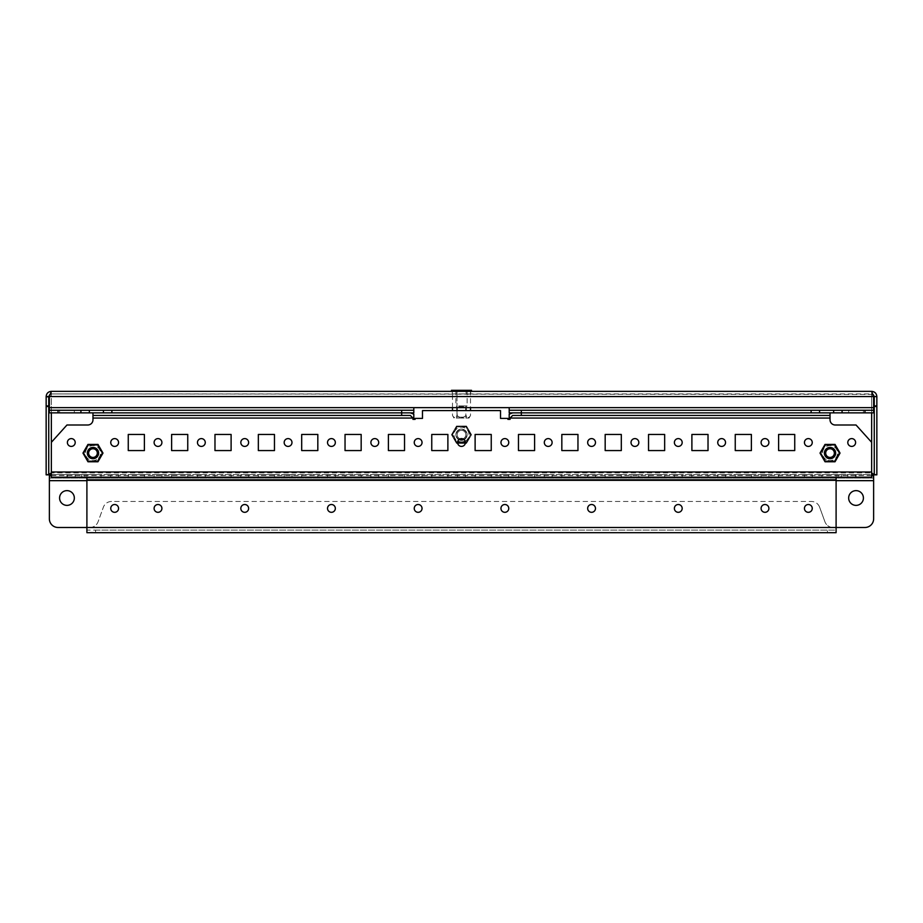<?xml version="1.0" encoding="UTF-8"?>
<svg xmlns="http://www.w3.org/2000/svg" width="923" height="923" viewBox="0 0 923 923"><rect width="100%" height="100%" fill="white"/><g stroke="black" fill="none" stroke-linecap="round" stroke-linejoin="round"><path stroke-width="0.69" stroke-dasharray="4.62 3.46" d="M856.036 505.377A7.372 7.372 0 0 1 848.664 498.005A7.372 7.372 0 0 1 856.036 490.632A7.372 7.372 0 0 1 863.409 498.005A7.372 7.372 0 0 1 856.036 505.377M66.964 505.377A7.372 7.372 0 0 1 59.591 498.005A7.372 7.372 0 0 1 66.964 490.632A7.372 7.372 0 0 1 74.336 498.005A7.372 7.372 0 0 1 66.964 505.377M863.409 410.25L863.409 412.858L848.664 412.858L863.409 412.858L848.664 412.858L863.409 412.858L863.409 410.25L848.664 410.25L848.664 412.858L848.664 410.25L863.409 410.25M74.336 410.25L74.336 412.858L59.591 412.858L74.336 412.858L59.591 412.858L74.336 412.858L74.336 410.25L59.591 410.25L59.591 412.858L59.591 410.25L74.336 410.25M509.196 407.654L509.196 412.858L873.631 412.858L873.631 407.654L49.369 407.654L49.369 412.858L49.369 410.25L413.804 410.25M509.196 410.25L873.631 410.25L873.631 412.858M873.631 475.46L873.631 480.664L49.369 480.664L49.369 478.056L873.631 478.056L871.647 472.864L51.353 472.864L51.353 396.555L48.746 397.167L48.746 474.849L46.15 474.849L51.353 472.864L49.369 478.056L49.369 475.46L873.631 475.46L873.631 478.056L49.369 478.056L49.369 475.46M51.353 475.46L871.647 475.46M51.353 412.858L51.353 393.948L871.647 393.948L873.631 396.555L873.631 407.654M873.631 396.555L49.369 396.555L49.369 407.654M873.089 394.386L51.353 393.948L51.353 391.352L871.647 391.352L871.647 472.864L876.85 474.849L874.254 474.849L874.254 397.167L871.647 396.555L871.647 412.858M49.369 396.705L51.353 396.555L51.353 391.352L51.353 393.948L49.911 394.386M457.6 442.682L456.897 442.682L452.293 434.71L456.897 426.726L466.103 426.726L470.707 434.71L466.103 442.682L456.897 442.682L452.293 434.71L456.897 426.726L466.103 426.726L470.707 434.71L466.103 442.682L465.4 442.682M470.707 391.352L466.103 391.352L470.707 391.352L470.707 393.948L466.103 393.948L470.707 393.948M456.897 391.352L466.103 391.352L452.293 391.352L456.897 391.352L456.897 393.948L466.103 393.948L452.293 393.948L456.897 393.948L456.897 391.352M871.647 391.352C874.808 391.664 876.538 393.394 876.85 396.555L874.254 396.555L871.647 393.948L871.647 391.352L871.647 396.555L873.631 396.705M48.746 396.752L46.15 397.167L48.746 397.167L48.746 405.912L46.15 405.912L46.15 396.555C46.462 393.394 48.192 391.664 51.353 391.352M46.15 396.555L48.746 396.555L51.353 393.948L49.369 396.555M48.746 405.912L48.746 396.555M46.15 474.849L46.15 405.912M876.85 396.555L876.85 405.912L874.254 405.912L874.254 397.167L876.85 397.167L874.254 396.752M874.254 396.555L874.254 405.912M876.85 405.912L876.85 474.849M49.369 412.858L413.804 412.858L413.804 407.654M49.369 480.664L49.369 518.818A8.676 8.676 0 0 0 58.034 527.483L89.923 527.483L86.9 527.483L86.9 474.595L51.353 474.595L51.353 477.191L86.9 477.191L86.9 474.595L836.1 474.595L836.1 477.191L86.9 477.191L86.9 474.595M836.1 474.595L836.1 477.191L841.303 477.191L841.303 474.595L836.1 474.595L836.1 527.483L833.077 527.483A8.676 8.676 0 0 1 824.931 521.783A8.676 8.676 0 0 0 833.077 527.483L864.966 527.483A8.676 8.676 0 0 0 873.631 518.818L873.631 480.664M89.923 527.483A8.676 8.676 0 0 0 98.069 521.783L103.388 507.177L98.069 521.783A8.676 8.676 0 0 1 89.923 527.483M111.533 501.477A8.676 8.676 0 0 0 103.388 507.177A8.676 8.676 0 0 1 111.533 501.477L811.467 501.477L111.533 501.477M819.612 507.177A8.676 8.676 0 0 0 811.467 501.477A8.676 8.676 0 0 1 819.612 507.177L824.931 521.783L819.612 507.177M466.103 393.948L466.103 391.352L466.103 393.948M452.293 393.948L452.293 391.352M591.562 512.311A3.9 3.9 0 0 1 587.663 508.411A3.9 3.9 0 0 1 591.562 504.512A3.9 3.9 0 0 1 595.473 508.411A3.9 3.9 0 0 1 591.562 512.311M504.858 512.311A3.9 3.9 0 0 1 500.958 508.411A3.9 3.9 0 0 1 504.858 504.512A3.9 3.9 0 0 1 508.758 508.411A3.9 3.9 0 0 1 504.858 512.311M678.278 512.311A3.9 3.9 0 0 1 674.378 508.411A3.9 3.9 0 0 1 678.278 504.512A3.9 3.9 0 0 1 682.178 508.411A3.9 3.9 0 0 1 678.278 512.311M808.352 512.311A3.9 3.9 0 0 1 804.441 508.411A3.9 3.9 0 0 1 808.352 504.512A3.9 3.9 0 0 1 812.252 508.411A3.9 3.9 0 0 1 808.352 512.311M764.994 512.311A3.9 3.9 0 0 1 761.094 508.411A3.9 3.9 0 0 1 764.994 504.512A3.9 3.9 0 0 1 768.894 508.411A3.9 3.9 0 0 1 764.994 512.311M331.438 504.512A3.9 3.9 0 0 0 327.527 508.411A3.9 3.9 0 0 0 331.438 512.311A3.9 3.9 0 0 0 335.337 508.411A3.9 3.9 0 0 0 331.438 504.512M244.722 504.512A3.9 3.9 0 0 0 240.822 508.411A3.9 3.9 0 0 0 244.722 512.311A3.9 3.9 0 0 0 248.622 508.411A3.9 3.9 0 0 0 244.722 504.512M114.648 504.512A3.9 3.9 0 0 0 110.748 508.411A3.9 3.9 0 0 0 114.648 512.311A3.9 3.9 0 0 0 118.559 508.411A3.9 3.9 0 0 0 114.648 504.512M158.006 504.512A3.9 3.9 0 0 0 154.106 508.411A3.9 3.9 0 0 0 158.006 512.311A3.9 3.9 0 0 0 161.906 508.411A3.9 3.9 0 0 0 158.006 504.512M114.648 446.409A3.9 3.9 0 0 1 110.748 442.509A3.9 3.9 0 0 1 114.648 438.61A3.9 3.9 0 0 1 118.559 442.509A3.9 3.9 0 0 1 114.648 446.409M71.302 446.409A3.9 3.9 0 0 1 67.391 442.509A3.9 3.9 0 0 1 71.302 438.61A3.9 3.9 0 0 1 75.201 442.509A3.9 3.9 0 0 1 71.302 446.409M118.559 474.595L110.748 474.595L118.559 474.595L118.559 477.191L110.748 477.191L118.559 477.191M110.748 474.595L110.748 477.191M75.201 474.595L67.391 474.595L75.201 474.595L75.201 477.191L67.391 477.191L75.201 477.191M67.391 474.595L67.391 477.191M161.906 474.595L154.106 474.595L161.906 474.595L161.906 477.191L154.106 477.191L161.906 477.191M154.106 474.595L154.106 477.191M205.264 474.595L197.464 474.595L205.264 474.595L205.264 477.191L197.464 477.191L205.264 477.191M197.464 474.595L197.464 477.191M248.622 474.595L240.822 474.595L248.622 474.595L248.622 477.191L240.822 477.191L248.622 477.191M240.822 474.595L240.822 477.191M291.98 474.595L284.169 474.595L291.98 474.595L291.98 477.191L284.169 477.191L291.98 477.191M284.169 474.595L284.169 477.191M335.337 474.595L327.527 474.595L335.337 474.595L335.337 477.191L327.527 477.191L335.337 477.191M327.527 474.595L327.527 477.191M378.695 474.595L370.884 474.595L378.695 474.595L378.695 477.191L370.884 477.191L378.695 477.191M370.884 474.595L370.884 477.191M422.042 474.595L414.242 474.595L422.042 474.595L422.042 477.191L414.242 477.191L422.042 477.191M414.242 474.595L414.242 477.191M465.4 474.595L457.6 474.595L465.4 474.595L465.4 477.191L457.6 477.191L465.4 477.191M457.6 474.595L457.6 477.191M508.758 474.595L500.958 474.595L508.758 474.595L508.758 477.191L500.958 477.191L508.758 477.191M500.958 474.595L500.958 477.191M552.116 474.595L544.305 474.595L552.116 474.595L552.116 477.191L544.305 477.191L552.116 477.191M544.305 474.595L544.305 477.191M595.473 474.595L587.663 474.595L595.473 474.595L595.473 477.191L587.663 477.191L595.473 477.191M587.663 474.595L587.663 477.191M638.831 474.595L631.02 474.595L638.831 474.595L638.831 477.191L631.02 477.191L638.831 477.191M631.02 474.595L631.02 477.191M682.178 474.595L674.378 474.595L682.178 474.595L682.178 477.191L674.378 477.191L682.178 477.191M674.378 474.595L674.378 477.191M725.536 474.595L717.736 474.595L725.536 474.595L725.536 477.191L717.736 477.191L725.536 477.191M717.736 474.595L717.736 477.191M768.894 474.595L761.094 474.595L768.894 474.595L768.894 477.191L761.094 477.191L768.894 477.191M761.094 474.595L761.094 477.191M812.252 474.595L804.441 474.595L812.252 474.595L812.252 477.191L804.441 477.191L812.252 477.191M804.441 474.595L804.441 477.191M855.609 474.595L847.799 474.595L855.609 474.595L855.609 477.191L847.799 477.191L855.609 477.191M847.799 474.595L847.799 477.191M158.006 446.409A3.9 3.9 0 0 1 154.106 442.509A3.9 3.9 0 0 1 158.006 438.61A3.9 3.9 0 0 1 161.906 442.509A3.9 3.9 0 0 1 158.006 446.409M201.364 446.409A3.9 3.9 0 0 1 197.464 442.509A3.9 3.9 0 0 1 201.364 438.61A3.9 3.9 0 0 1 205.264 442.509A3.9 3.9 0 0 1 201.364 446.409M244.722 446.409A3.9 3.9 0 0 1 240.822 442.509A3.9 3.9 0 0 1 244.722 438.61A3.9 3.9 0 0 1 248.622 442.509A3.9 3.9 0 0 1 244.722 446.409M288.08 446.409A3.9 3.9 0 0 1 284.169 442.509A3.9 3.9 0 0 1 288.08 438.61A3.9 3.9 0 0 1 291.98 442.509A3.9 3.9 0 0 1 288.08 446.409M331.438 446.409A3.9 3.9 0 0 1 327.527 442.509A3.9 3.9 0 0 1 331.438 438.61A3.9 3.9 0 0 1 335.337 442.509A3.9 3.9 0 0 1 331.438 446.409M374.784 446.409A3.9 3.9 0 0 1 370.884 442.509A3.9 3.9 0 0 1 374.784 438.61A3.9 3.9 0 0 1 378.695 442.509A3.9 3.9 0 0 1 374.784 446.409M418.142 446.409A3.9 3.9 0 0 1 414.242 442.509A3.9 3.9 0 0 1 418.142 438.61A3.9 3.9 0 0 1 422.042 442.509A3.9 3.9 0 0 1 418.142 446.409M461.5 446.409A3.9 3.9 0 0 1 457.6 442.509A3.9 3.9 0 0 1 461.5 438.61A3.9 3.9 0 0 1 465.4 442.509A3.9 3.9 0 0 1 461.5 446.409M504.858 446.409A3.9 3.9 0 0 1 500.958 442.509A3.9 3.9 0 0 1 504.858 438.61A3.9 3.9 0 0 1 508.758 442.509A3.9 3.9 0 0 1 504.858 446.409M548.216 446.409A3.9 3.9 0 0 1 544.305 442.509A3.9 3.9 0 0 1 548.216 438.61A3.9 3.9 0 0 1 552.116 442.509A3.9 3.9 0 0 1 548.216 446.409M591.562 446.409A3.9 3.9 0 0 1 587.663 442.509A3.9 3.9 0 0 1 591.562 438.61A3.9 3.9 0 0 1 595.473 442.509A3.9 3.9 0 0 1 591.562 446.409M634.92 446.409A3.9 3.9 0 0 1 631.02 442.509A3.9 3.9 0 0 1 634.92 438.61A3.9 3.9 0 0 1 638.831 442.509A3.9 3.9 0 0 1 634.92 446.409M678.278 446.409A3.9 3.9 0 0 1 674.378 442.509A3.9 3.9 0 0 1 678.278 438.61A3.9 3.9 0 0 1 682.178 442.509A3.9 3.9 0 0 1 678.278 446.409M721.636 446.409A3.9 3.9 0 0 1 717.736 442.509A3.9 3.9 0 0 1 721.636 438.61A3.9 3.9 0 0 1 725.536 442.509A3.9 3.9 0 0 1 721.636 446.409M764.994 446.409A3.9 3.9 0 0 1 761.094 442.509A3.9 3.9 0 0 1 764.994 438.61A3.9 3.9 0 0 1 768.894 442.509A3.9 3.9 0 0 1 764.994 446.409M808.352 446.409A3.9 3.9 0 0 1 804.441 442.509A3.9 3.9 0 0 1 808.352 438.61A3.9 3.9 0 0 1 812.252 442.509A3.9 3.9 0 0 1 808.352 446.409M851.698 446.409A3.9 3.9 0 0 1 847.799 442.509A3.9 3.9 0 0 1 851.698 438.61A3.9 3.9 0 0 1 855.609 442.509A3.9 3.9 0 0 1 851.698 446.409M418.142 504.512A3.9 3.9 0 0 0 414.242 508.411A3.9 3.9 0 0 0 418.142 512.311A3.9 3.9 0 0 0 422.042 508.411A3.9 3.9 0 0 0 418.142 504.512M794.738 450.574L778.608 450.574L778.608 434.445L794.738 434.445L794.738 450.574M751.38 450.574L735.25 450.574L735.25 434.445L751.38 434.445L751.38 450.574M708.022 450.574L691.892 450.574L691.892 434.445L708.022 434.445L708.022 450.574M664.664 450.574L648.534 450.574L648.534 434.445L664.664 434.445L664.664 450.574M621.306 450.574L605.176 450.574L605.176 434.445L621.306 434.445L621.306 450.574M577.96 450.574L561.83 450.574L561.83 434.445L577.96 434.445L577.96 450.574M534.602 450.574L518.472 450.574L518.472 434.445L534.602 434.445L534.602 450.574M491.244 450.574L475.114 450.574L475.114 434.445L491.244 434.445L491.244 450.574M447.886 450.574L431.756 450.574L431.756 434.445L447.886 434.445L447.886 450.574M404.528 450.574L388.398 450.574L388.398 434.445L404.528 434.445L404.528 450.574M361.17 450.574L345.04 450.574L345.04 434.445L361.17 434.445L361.17 450.574M317.824 450.574L301.694 450.574L301.694 434.445L317.824 434.445L317.824 450.574M274.466 450.574L258.336 450.574L258.336 434.445L274.466 434.445L274.466 450.574M231.108 450.574L214.978 450.574L214.978 434.445L231.108 434.445L231.108 450.574M838.096 474.595L821.966 474.595L821.966 477.191L838.096 477.191L821.966 477.191L821.966 474.595L838.096 474.595L838.096 477.191L838.096 474.595M794.738 474.595L778.608 474.595L778.608 477.191L794.738 477.191L778.608 477.191L778.608 474.595L794.738 474.595L794.738 477.191L794.738 474.595M751.38 474.595L735.25 474.595L735.25 477.191L751.38 477.191L735.25 477.191L735.25 474.595L751.38 474.595L751.38 477.191L751.38 474.595M708.022 474.595L691.892 474.595L691.892 477.191L708.022 477.191L691.892 477.191L691.892 474.595L708.022 474.595L708.022 477.191L708.022 474.595M664.664 474.595L648.534 474.595L648.534 477.191L664.664 477.191L648.534 477.191L648.534 474.595L664.664 474.595L664.664 477.191L664.664 474.595M621.306 474.595L605.176 474.595L605.176 477.191L621.306 477.191L605.176 477.191L605.176 474.595L621.306 474.595L621.306 477.191L621.306 474.595M577.96 474.595L561.83 474.595L561.83 477.191L577.96 477.191L561.83 477.191L561.83 474.595L577.96 474.595L577.96 477.191L577.96 474.595M534.602 474.595L518.472 474.595L518.472 477.191L534.602 477.191L518.472 477.191L518.472 474.595L534.602 474.595L534.602 477.191L534.602 474.595M491.244 474.595L475.114 474.595L475.114 477.191L491.244 477.191L475.114 477.191L475.114 474.595L491.244 474.595L491.244 477.191L491.244 474.595M447.886 474.595L431.756 474.595L431.756 477.191L447.886 477.191L431.756 477.191L431.756 474.595L447.886 474.595L447.886 477.191L447.886 474.595M404.528 474.595L388.398 474.595L388.398 477.191L404.528 477.191L388.398 477.191L388.398 474.595L404.528 474.595L404.528 477.191L404.528 474.595M361.17 474.595L345.04 474.595L345.04 477.191L361.17 477.191L345.04 477.191L345.04 474.595L361.17 474.595L361.17 477.191L361.17 474.595M317.824 474.595L301.694 474.595L301.694 477.191L317.824 477.191L301.694 477.191L301.694 474.595L317.824 474.595L317.824 477.191L317.824 474.595M274.466 474.595L258.336 474.595L258.336 477.191L274.466 477.191L258.336 477.191L258.336 474.595L274.466 474.595L274.466 477.191L274.466 474.595M231.108 474.595L214.978 474.595L214.978 477.191L231.108 477.191L214.978 477.191L214.978 474.595L231.108 474.595L231.108 477.191L231.108 474.595M187.75 474.595L171.62 474.595L171.62 477.191L187.75 477.191L171.62 477.191L171.62 474.595L187.75 474.595L187.75 477.191L187.75 474.595M128.262 477.191L144.392 477.191L128.262 477.191L128.262 474.595L144.392 474.595L128.262 474.595L128.262 477.191M84.904 477.191L101.034 477.191L84.904 477.191L84.904 474.595L101.034 474.595L84.904 474.595L84.904 477.191M841.303 474.595L871.647 474.595L871.647 477.191L841.303 477.191M410.343 415.454L92.969 415.454L92.969 412.858L92.969 419.792A5.203 5.203 0 0 1 87.777 424.995L66.964 424.995L51.353 442.336L51.353 471.988L871.647 471.988L871.647 474.595L51.353 474.595L51.353 477.191M83.762 453.089L88.366 445.117L97.584 445.117L102.188 453.089L97.584 461.062L88.366 461.062L83.762 453.089L88.366 461.062L97.584 461.062L102.188 453.089L97.584 445.117L88.366 445.117L83.762 453.089M825.416 445.117L834.634 445.117L839.238 453.089L834.634 461.062L825.416 461.062L820.812 453.089L825.416 445.117L820.812 453.089L825.416 461.062L834.634 461.062L839.238 453.089L834.634 445.117L825.416 445.117M171.62 450.574L171.62 434.445L187.75 434.445L187.75 450.574L171.62 450.574M128.262 450.574L128.262 434.445L144.392 434.445L144.392 450.574L128.262 450.574M509.196 414.185L509.196 419.354L507.892 419.354L507.892 418.407L500.52 418.407L500.52 410.597L422.48 410.597L422.48 418.407L415.108 418.407L415.108 419.354L413.804 419.354L413.804 414.185M871.647 471.988L871.647 442.336L856.036 424.995L835.223 424.995A5.203 5.203 0 0 1 830.031 419.792L830.031 412.858L830.031 415.454L512.657 415.454M51.353 474.595L51.353 471.988M871.647 474.595L871.647 477.191M856.036 474.595L856.036 477.191M66.964 474.595L66.964 477.191M413.804 419.354L412.939 419.354M510.061 419.354L509.196 419.354M92.969 412.858L410.343 412.858L92.969 412.858M512.657 412.858L830.031 412.858L512.657 412.858M101.034 474.595L101.034 477.191L101.034 474.595M144.392 474.595L144.392 477.191L144.392 474.595M836.1 530.09L836.1 532.686L836.1 530.09L86.9 530.09L86.9 527.483L836.1 527.483L836.1 530.09L827.423 530.09L827.423 532.686L836.1 532.686M95.577 532.686L95.577 530.09L86.9 530.09L86.9 532.686L827.423 532.686M86.9 530.09L86.9 532.686M95.577 530.09L827.423 530.09M464.119 418.061L456.25 418.061L464.119 418.061M463.669 417.15L457.162 417.15L463.669 417.15M463.669 406.697L457.162 406.697L463.669 406.697M458.685 390.314L467.142 390.314L458.685 390.314M458.685 405.912L467.142 405.912L458.685 405.912M457.75 418.061L469.011 418.061L457.75 418.061M456.989 410.597L456.989 415.454C455.501 418.131 454.001 418.131 452.489 415.454C453.989 418.131 455.489 418.131 456.989 415.454C459.989 418.131 462.988 418.131 466.011 415.454C467.5 418.131 468.999 418.131 470.511 415.454C469.011 418.131 467.511 418.131 466.011 415.454C463.011 418.131 460.012 418.131 456.989 415.454L456.989 391.352L452.489 391.352L466.011 391.352L456.989 391.352L456.989 407.654M456.493 391.352L471.515 391.352L451.485 391.352L456.493 391.352L456.493 390.314L471.515 390.314M451.485 390.314L456.493 390.314M466.507 391.352L466.507 390.314M470.511 391.352L466.011 391.352L470.511 391.352L470.511 407.654M453.989 418.061L452.489 415.454L452.489 410.597M452.489 407.654L452.489 391.352M466.011 410.597L466.011 407.654M469.011 418.061L470.511 415.454L470.511 410.597M463.854 439.394A5.25 5.25 0 0 0 464.119 430.164A5.25 5.25 0 0 0 456.954 432.079A5.25 5.25 0 0 0 459.146 439.394M462.815 438.84A4.338 4.338 0 0 0 463.669 430.949A4.338 4.338 0 0 0 457.75 432.541A4.338 4.338 0 0 0 459.331 438.46A4.338 4.338 0 0 0 465.25 436.879A4.338 4.338 0 0 0 463.669 430.949A4.338 4.338 0 0 0 457.75 432.541A4.338 4.338 0 0 0 460.185 438.84M458.685 439.59A5.642 5.642 0 0 1 456.62 431.883A5.642 5.642 0 0 1 464.315 429.83A5.642 5.642 0 0 1 466.38 437.525A5.642 5.642 0 0 1 458.685 439.59A5.642 5.642 0 0 1 456.62 431.883A5.642 5.642 0 0 1 464.315 429.83A5.642 5.642 0 0 1 466.38 437.525A5.642 5.642 0 0 1 458.685 439.59M465.192 441.24A7.511 7.511 0 0 0 465.25 428.203A7.511 7.511 0 0 0 454.993 430.949A7.511 7.511 0 0 0 457.808 441.24M466.011 442.509L470.511 434.71L466.011 442.509M457.6 442.509L456.989 442.509L457.6 442.509M466.011 426.899L470.511 434.71L466.011 426.899L456.989 426.899L452.489 434.71L456.989 442.509L452.489 434.71L456.989 426.899L466.011 426.899M471.515 434.71L466.507 426.034L456.493 426.034L451.485 434.71L456.493 443.375L466.507 443.375L471.515 434.71L466.507 426.034L456.493 426.034L451.485 434.71L456.493 443.375L466.507 443.375L471.515 434.71M90.35 448.543A5.25 5.25 0 0 1 97.515 450.47A5.25 5.25 0 0 1 95.6 457.635A5.25 5.25 0 0 1 88.435 455.708A5.25 5.25 0 0 1 90.35 448.543M90.812 449.339A4.338 4.338 0 0 1 96.73 450.92A4.338 4.338 0 0 1 95.138 456.839A4.338 4.338 0 0 1 89.219 455.258A4.338 4.338 0 0 1 90.812 449.339M95.796 457.97A5.642 5.642 0 0 0 97.861 450.274A5.642 5.642 0 0 0 90.154 448.209A5.642 5.642 0 0 0 88.089 455.904A5.642 5.642 0 0 0 95.796 457.97M96.73 459.596A7.511 7.511 0 0 1 86.474 456.839A7.511 7.511 0 0 1 89.219 446.582A7.511 7.511 0 0 1 99.476 449.339A7.511 7.511 0 0 1 96.73 459.596M88.47 460.889L97.48 460.889L88.47 460.889L83.958 453.089L88.47 460.889M88.47 445.29L83.958 453.089L88.47 445.29L97.48 445.29L101.992 453.089L97.48 460.889L101.992 453.089L97.48 445.29L88.47 445.29M82.966 453.089L87.973 444.413L97.976 444.413L102.984 453.089L97.976 461.765L87.973 461.765L82.966 453.089M832.65 448.543A5.25 5.25 0 0 1 834.565 455.708A5.25 5.25 0 0 1 827.4 457.635A5.25 5.25 0 0 1 825.485 450.47A5.25 5.25 0 0 1 832.65 448.543M832.188 449.339A4.338 4.338 0 0 1 833.781 455.258A4.338 4.338 0 0 1 827.862 456.839A4.338 4.338 0 0 1 826.27 450.92A4.338 4.338 0 0 1 832.188 449.339M827.204 457.97A5.642 5.642 0 0 0 834.911 455.904A5.642 5.642 0 0 0 832.846 448.209A5.642 5.642 0 0 0 825.139 450.274A5.642 5.642 0 0 0 827.204 457.97M826.27 459.596A7.511 7.511 0 0 1 823.524 449.339A7.511 7.511 0 0 1 833.781 446.582A7.511 7.511 0 0 1 836.526 456.839A7.511 7.511 0 0 1 826.27 459.596M821.009 453.089L825.52 460.889L821.009 453.089L825.52 445.29L821.009 453.089M834.53 445.29L825.52 445.29L834.53 445.29L839.042 453.089L834.53 460.889L825.52 460.889L834.53 460.889L839.042 453.089L834.53 445.29M825.024 444.413L835.027 444.413L840.034 453.089L835.027 461.765L825.024 461.765L820.016 453.089L825.024 444.413M51.353 396.555L871.647 396.555L51.353 396.555M871.647 442.336L871.647 472.864L51.353 472.864L51.353 442.336M86.9 480.664L836.1 480.664M836.1 479.798L86.9 479.798M509.196 418.061L830.031 418.061M92.969 418.061L413.804 418.061M81.697 474.595L81.697 477.191M455.858 390.314L455.858 405.912L457.162 406.697L457.162 417.15L456.25 418.061M466.75 418.061L465.838 417.15L465.838 406.697L467.142 405.912L467.142 390.314"/><path stroke-width="1.38" d="M856.036 490.632A7.372 7.372 0 0 0 848.664 498.005A7.372 7.372 0 0 0 856.036 505.377A7.372 7.372 0 0 0 863.409 498.005A7.372 7.372 0 0 0 856.036 490.632M66.964 490.632A7.372 7.372 0 0 0 59.591 498.005A7.372 7.372 0 0 0 66.964 505.377A7.372 7.372 0 0 0 74.336 498.005A7.372 7.372 0 0 0 66.964 490.632M873.631 410.25L873.631 412.858L864.966 412.858L864.966 410.25L873.631 410.25L873.631 407.654L509.196 407.654L509.196 412.858L833.642 412.858L833.642 410.25L509.196 410.25M864.966 412.858L833.642 412.858M833.642 410.25L842.076 410.25L842.076 412.858M864.966 410.25L842.076 410.25M509.196 407.654L49.369 407.654L49.369 396.555L51.353 391.352C48.192 391.652 46.462 393.394 46.15 396.555L46.15 474.849L48.746 474.849L51.353 472.864L49.369 475.46L51.353 475.46M871.647 475.46L873.631 475.46L871.647 472.864L874.254 474.849L874.254 396.555L873.089 394.386M51.353 391.352L871.647 391.352L873.631 396.555L873.631 407.654M465.4 442.682L457.6 442.682M49.911 394.386L48.746 396.555L48.746 474.849M46.15 396.555L48.746 396.555M46.15 405.912L48.746 405.912M49.369 396.705L48.746 396.752M49.369 396.89L48.746 397.167M46.15 406.535L48.746 406.535M874.254 396.555L876.85 396.555C876.55 393.394 874.808 391.664 871.647 391.352M876.85 396.555L876.85 405.912L874.254 405.912M874.254 396.752L873.631 396.705M874.254 397.167L873.631 396.89M874.254 406.535L876.85 406.535L876.85 405.912M876.85 406.535L876.85 474.849L874.254 474.849M49.369 407.654L49.369 410.25L58.034 410.25L58.034 412.858L49.369 412.858L49.369 410.25M89.358 410.25L89.358 412.858L80.924 412.858L80.924 410.25L413.804 410.25L413.804 407.654M89.358 412.858L413.804 412.858L413.804 410.25M80.924 412.858L58.034 412.858M80.924 410.25L58.034 410.25M873.631 475.46L873.631 518.818A8.676 8.676 0 0 1 864.966 527.483L836.1 527.483L836.1 532.686L86.9 532.686L86.9 527.483L58.034 527.483A8.676 8.676 0 0 1 49.369 518.818L49.369 475.46M521.333 410.25L521.333 415.454L830.031 415.454L830.031 419.792A5.203 5.203 0 0 0 835.223 424.995L856.036 424.995L871.647 442.336L871.647 477.191L51.353 477.191L51.353 471.988L871.647 471.988M401.667 410.25L401.667 415.454L410.343 415.454L412.939 418.061L412.939 419.354L415.108 419.354L415.108 418.407L422.48 418.407L422.48 410.597L500.52 410.597L500.52 418.407L507.892 418.407L507.892 419.354L510.061 419.354L510.061 418.061L830.031 418.061M591.562 512.311A3.9 3.9 0 0 1 587.663 508.411A3.9 3.9 0 0 1 591.562 504.512A3.9 3.9 0 0 1 595.473 508.411A3.9 3.9 0 0 1 591.562 512.311M504.858 512.311A3.9 3.9 0 0 1 500.958 508.411A3.9 3.9 0 0 1 504.858 504.512A3.9 3.9 0 0 1 508.758 508.411A3.9 3.9 0 0 1 504.858 512.311M678.278 512.311A3.9 3.9 0 0 1 674.378 508.411A3.9 3.9 0 0 1 678.278 504.512A3.9 3.9 0 0 1 682.178 508.411A3.9 3.9 0 0 1 678.278 512.311M808.352 512.311A3.9 3.9 0 0 1 804.441 508.411A3.9 3.9 0 0 1 808.352 504.512A3.9 3.9 0 0 1 812.252 508.411A3.9 3.9 0 0 1 808.352 512.311M764.994 512.311A3.9 3.9 0 0 1 761.094 508.411A3.9 3.9 0 0 1 764.994 504.512A3.9 3.9 0 0 1 768.894 508.411A3.9 3.9 0 0 1 764.994 512.311M331.438 504.512A3.9 3.9 0 0 0 327.527 508.411A3.9 3.9 0 0 0 331.438 512.311A3.9 3.9 0 0 0 335.337 508.411A3.9 3.9 0 0 0 331.438 504.512M244.722 504.512A3.9 3.9 0 0 0 240.822 508.411A3.9 3.9 0 0 0 244.722 512.311A3.9 3.9 0 0 0 248.622 508.411A3.9 3.9 0 0 0 244.722 504.512M114.648 504.512A3.9 3.9 0 0 0 110.748 508.411A3.9 3.9 0 0 0 114.648 512.311A3.9 3.9 0 0 0 118.559 508.411A3.9 3.9 0 0 0 114.648 504.512M158.006 504.512A3.9 3.9 0 0 0 154.106 508.411A3.9 3.9 0 0 0 158.006 512.311A3.9 3.9 0 0 0 161.906 508.411A3.9 3.9 0 0 0 158.006 504.512M114.648 438.61A3.9 3.9 0 0 0 110.748 442.509A3.9 3.9 0 0 0 114.648 446.409A3.9 3.9 0 0 0 118.559 442.509A3.9 3.9 0 0 0 114.648 438.61M71.302 438.61A3.9 3.9 0 0 0 67.391 442.509A3.9 3.9 0 0 0 71.302 446.409A3.9 3.9 0 0 0 75.201 442.509A3.9 3.9 0 0 0 71.302 438.61M158.006 438.61A3.9 3.9 0 0 0 154.106 442.509A3.9 3.9 0 0 0 158.006 446.409A3.9 3.9 0 0 0 161.906 442.509A3.9 3.9 0 0 0 158.006 438.61M201.364 438.61A3.9 3.9 0 0 0 197.464 442.509A3.9 3.9 0 0 0 201.364 446.409A3.9 3.9 0 0 0 205.264 442.509A3.9 3.9 0 0 0 201.364 438.61M244.722 438.61A3.9 3.9 0 0 0 240.822 442.509A3.9 3.9 0 0 0 244.722 446.409A3.9 3.9 0 0 0 248.622 442.509A3.9 3.9 0 0 0 244.722 438.61M288.08 438.61A3.9 3.9 0 0 0 284.169 442.509A3.9 3.9 0 0 0 288.08 446.409A3.9 3.9 0 0 0 291.98 442.509A3.9 3.9 0 0 0 288.08 438.61M331.438 438.61A3.9 3.9 0 0 0 327.527 442.509A3.9 3.9 0 0 0 331.438 446.409A3.9 3.9 0 0 0 335.337 442.509A3.9 3.9 0 0 0 331.438 438.61M374.784 438.61A3.9 3.9 0 0 0 370.884 442.509A3.9 3.9 0 0 0 374.784 446.409A3.9 3.9 0 0 0 378.695 442.509A3.9 3.9 0 0 0 374.784 438.61M418.142 438.61A3.9 3.9 0 0 0 414.242 442.509A3.9 3.9 0 0 0 418.142 446.409A3.9 3.9 0 0 0 422.042 442.509A3.9 3.9 0 0 0 418.142 438.61M461.5 438.61A3.9 3.9 0 0 0 457.6 442.509A3.9 3.9 0 0 0 461.5 446.409A3.9 3.9 0 0 0 465.4 442.509A3.9 3.9 0 0 0 461.5 438.61M504.858 438.61A3.9 3.9 0 0 0 500.958 442.509A3.9 3.9 0 0 0 504.858 446.409A3.9 3.9 0 0 0 508.758 442.509A3.9 3.9 0 0 0 504.858 438.61M548.216 438.61A3.9 3.9 0 0 0 544.305 442.509A3.9 3.9 0 0 0 548.216 446.409A3.9 3.9 0 0 0 552.116 442.509A3.9 3.9 0 0 0 548.216 438.61M591.562 438.61A3.9 3.9 0 0 0 587.663 442.509A3.9 3.9 0 0 0 591.562 446.409A3.9 3.9 0 0 0 595.473 442.509A3.9 3.9 0 0 0 591.562 438.61M634.92 438.61A3.9 3.9 0 0 0 631.02 442.509A3.9 3.9 0 0 0 634.92 446.409A3.9 3.9 0 0 0 638.831 442.509A3.9 3.9 0 0 0 634.92 438.61M678.278 438.61A3.9 3.9 0 0 0 674.378 442.509A3.9 3.9 0 0 0 678.278 446.409A3.9 3.9 0 0 0 682.178 442.509A3.9 3.9 0 0 0 678.278 438.61M721.636 438.61A3.9 3.9 0 0 0 717.736 442.509A3.9 3.9 0 0 0 721.636 446.409A3.9 3.9 0 0 0 725.536 442.509A3.9 3.9 0 0 0 721.636 438.61M764.994 438.61A3.9 3.9 0 0 0 761.094 442.509A3.9 3.9 0 0 0 764.994 446.409A3.9 3.9 0 0 0 768.894 442.509A3.9 3.9 0 0 0 764.994 438.61M808.352 438.61A3.9 3.9 0 0 0 804.441 442.509A3.9 3.9 0 0 0 808.352 446.409A3.9 3.9 0 0 0 812.252 442.509A3.9 3.9 0 0 0 808.352 438.61M851.698 438.61A3.9 3.9 0 0 0 847.799 442.509A3.9 3.9 0 0 0 851.698 446.409A3.9 3.9 0 0 0 855.609 442.509A3.9 3.9 0 0 0 851.698 438.61M418.142 504.512A3.9 3.9 0 0 0 414.242 508.411A3.9 3.9 0 0 0 418.142 512.311A3.9 3.9 0 0 0 422.042 508.411A3.9 3.9 0 0 0 418.142 504.512M86.9 527.483L86.9 479.798L836.1 479.798L836.1 527.483L86.9 527.483M778.608 450.574L794.738 450.574L794.738 434.445L778.608 434.445L778.608 450.574M735.25 450.574L751.38 450.574L751.38 434.445L735.25 434.445L735.25 450.574M691.892 450.574L708.022 450.574L708.022 434.445L691.892 434.445L691.892 450.574M648.534 450.574L664.664 450.574L664.664 434.445L648.534 434.445L648.534 450.574M605.176 450.574L621.306 450.574L621.306 434.445L605.176 434.445L605.176 450.574M561.83 450.574L577.96 450.574L577.96 434.445L561.83 434.445L561.83 450.574M518.472 450.574L534.602 450.574L534.602 434.445L518.472 434.445L518.472 450.574M475.114 450.574L491.244 450.574L491.244 434.445L475.114 434.445L475.114 450.574M431.756 450.574L447.886 450.574L447.886 434.445L431.756 434.445L431.756 450.574M388.398 450.574L404.528 450.574L404.528 434.445L388.398 434.445L388.398 450.574M345.04 450.574L361.17 450.574L361.17 434.445L345.04 434.445L345.04 450.574M301.694 450.574L317.824 450.574L317.824 434.445L301.694 434.445L301.694 450.574M258.336 450.574L274.466 450.574L274.466 434.445L258.336 434.445L258.336 450.574M214.978 450.574L231.108 450.574L231.108 434.445L214.978 434.445L214.978 450.574M171.62 450.574L187.75 450.574L187.75 434.445L171.62 434.445L171.62 450.574M128.262 450.574L144.392 450.574L144.392 434.445L128.262 434.445L128.262 450.574M51.353 471.988L51.353 442.336L66.964 424.995L87.777 424.995A5.203 5.203 0 0 0 92.969 419.792L92.969 418.061L412.939 418.061M509.196 419.354L509.196 414.185L512.657 412.858M410.343 412.858L413.804 414.185L413.804 419.354M92.969 412.858L92.969 418.061M92.969 415.454L401.667 415.454M521.333 415.454L512.657 415.454L510.061 418.061M830.031 412.858L830.031 415.454M86.9 477.191L86.9 479.798M836.1 479.798L836.1 477.191M471.515 391.352L471.515 390.314L451.485 390.314L451.485 391.352M466.507 391.352L466.507 390.314M456.493 391.352L456.493 390.314M452.489 410.597L452.489 407.654M470.511 410.597L470.511 407.654M466.011 410.597L466.011 407.654M456.989 410.597L456.989 407.654M457.808 441.24A7.511 7.511 0 0 0 465.192 441.24M466.011 442.509L456.989 442.509M457.6 442.509L465.4 442.509M459.146 439.394A5.25 5.25 0 0 0 463.854 439.394M460.185 438.84A4.338 4.338 0 0 0 462.815 438.84M90.812 449.339A4.338 4.338 0 0 1 96.73 450.92A4.338 4.338 0 0 1 95.138 456.839A4.338 4.338 0 0 1 89.219 455.258A4.338 4.338 0 0 1 90.812 449.339M95.796 457.97A5.642 5.642 0 0 0 97.861 450.274A5.642 5.642 0 0 0 90.154 448.209A5.642 5.642 0 0 0 88.089 455.904A5.642 5.642 0 0 0 95.796 457.97M82.966 453.089L87.973 444.413L97.976 444.413L102.984 453.089L97.976 461.765L87.973 461.765L82.966 453.089M832.188 449.339A4.338 4.338 0 0 1 833.781 455.258A4.338 4.338 0 0 1 827.862 456.839A4.338 4.338 0 0 1 826.27 450.92A4.338 4.338 0 0 1 832.188 449.339M827.204 457.97A5.642 5.642 0 0 0 834.911 455.904A5.642 5.642 0 0 0 832.846 448.209A5.642 5.642 0 0 0 825.139 450.274A5.642 5.642 0 0 0 827.204 457.97M825.024 444.413L835.027 444.413L840.034 453.089L835.027 461.765L825.024 461.765L820.016 453.089L825.024 444.413M49.369 396.555L873.631 396.555M871.647 412.858L871.647 442.336M51.353 442.336L51.353 412.858M49.369 480.664L86.9 480.664M836.1 480.664L873.631 480.664M819.555 410.25L819.555 412.858M811.121 410.25L811.121 412.858M111.879 410.25L111.879 412.858M103.445 410.25L103.445 412.858"/></g></svg>
